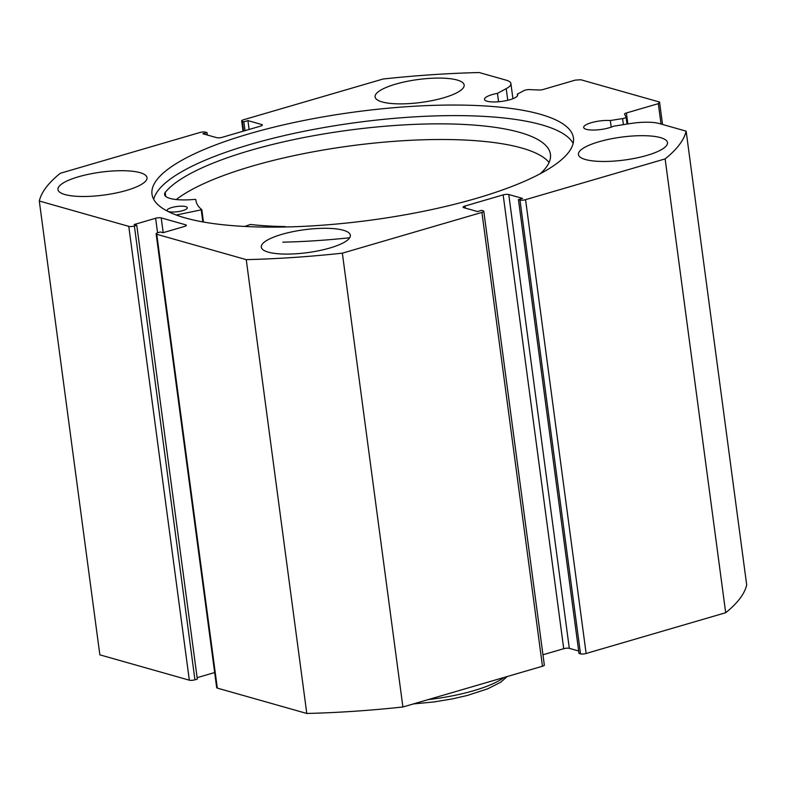 <?xml version="1.0" encoding="UTF-8"?>
<svg xmlns="http://www.w3.org/2000/svg" width="786" height="786" viewBox="0 0 786 786"><rect width="100%" height="100%" fill="white"/><g stroke="black" fill="none" stroke-linecap="round" stroke-linejoin="round"><path stroke-width="1.18" d="M244.77 226.447L250.41 224.462A169.904 43.692 -7.6 0 0 285.112 226.565L285.485 226.781A34.604 8.901 -7.6 0 0 285.23 226.987M182.48 210.707A10.208 2.623 172.4 0 1 167.074 210.452A10.208 2.623 172.4 0 1 171.908 207.504A10.208 2.623 172.4 0 1 187.314 207.75A10.208 2.623 172.4 0 1 182.48 210.707M549.09 162.486A196.844 50.618 -7.6 0 0 255.588 165.148A196.844 50.618 -7.6 0 0 176.261 199.536M540.218 173.745A196.844 50.618 -7.6 0 0 550.436 154.341A196.844 50.618 -7.6 0 0 253.495 149.507A196.844 50.618 -7.6 0 0 165.188 192.452A34.604 8.901 -7.6 0 0 164.598 194.555A34.604 8.901 -7.6 0 0 195.075 199.369L195.793 199.477A169.904 43.692 -7.6 0 0 195.871 200.292A169.904 43.692 -7.6 0 0 201.815 209.734L176.231 215.01M349.701 237.755A224.639 57.761 172.4 0 1 282.803 242.167M195.793 199.477L196.009 201.098L195.793 199.477M165.188 192.452L165.738 196.421M525.569 199.654L586.12 653.48A4.087 1.051 172.4 0 1 580.52 653.864L519.968 200.037A4.087 1.051 -7.6 0 0 525.569 199.654L665.133 158.9A326.74 84.014 -7.6 0 0 686.149 131.154L659.218 123.53A30.497 7.84 -7.6 0 0 629.724 123.638L613.463 126.232A16.742 4.303 172.4 0 1 609.229 127.774A16.742 4.303 172.4 0 1 592.546 130.044A16.742 4.303 172.4 0 1 583.664 127.45A16.742 4.303 172.4 0 1 591.298 122.704A16.742 4.303 172.4 0 1 610.329 120.533L622.581 118.578A4.087 1.051 -7.6 0 0 626.088 117.055A4.087 1.051 -7.6 0 0 626.049 116.957L624.565 114.245A4.087 1.051 172.4 0 1 624.526 114.137A4.087 1.051 172.4 0 1 626.393 112.978L658.314 103.654L659.542 102.042L580.834 79.75L575.234 80.123L543.313 89.447A4.087 1.051 172.4 0 1 538.96 89.997L529.499 89.604A4.087 1.051 -7.6 0 0 525.146 90.154A4.087 1.051 -7.6 0 0 523.908 90.626L517.296 94.182L517.512 95.764M243.041 131.233L241.666 120.926A4.087 1.051 -7.6 0 1 243.532 119.767L383.096 79.013A326.74 84.014 -7.6 0 1 479.205 72.538L506.135 80.162A30.497 7.84 172.4 0 1 510.9 83.571A30.497 7.84 172.4 0 1 506.223 88.651L497.45 93.367A16.742 4.303 -7.6 0 0 492.134 94.615A16.742 4.303 -7.6 0 0 484.5 99.36A16.742 4.303 -7.6 0 0 493.382 101.954A16.742 4.303 -7.6 0 0 510.055 99.684A16.742 4.303 -7.6 0 0 517.689 94.939A16.742 4.303 -7.6 0 0 517.296 94.182M497.45 93.367L498.57 101.758M610.329 120.533L611.213 127.145M573.141 143.386A212.584 54.666 -7.6 0 0 250.331 144.418A212.584 54.666 -7.6 0 0 153.712 199.349M476.522 198.318A212.584 54.666 -7.6 0 0 573.446 137.972A212.584 54.666 -7.6 0 0 460.684 105.088A212.584 54.666 -7.6 0 0 248.926 133.856A212.584 54.666 -7.6 0 0 152.003 194.201A212.584 54.666 -7.6 0 0 264.764 227.085A212.584 54.666 -7.6 0 0 476.522 198.318M281.771 234.385A44.93 11.554 -7.6 0 0 261.286 247.138A44.93 11.554 -7.6 0 0 285.112 254.084A44.93 11.554 -7.6 0 0 329.865 248.012A44.93 11.554 -7.6 0 0 350.35 235.25A44.93 11.554 -7.6 0 0 326.514 228.304A44.93 11.554 -7.6 0 0 281.771 234.385M78.443 176.791A44.93 11.554 -7.6 0 0 57.958 189.544A44.93 11.554 -7.6 0 0 81.783 196.49A44.93 11.554 -7.6 0 0 126.536 190.409A44.93 11.554 -7.6 0 0 147.021 177.656A44.93 11.554 -7.6 0 0 123.186 170.709A44.93 11.554 -7.6 0 0 78.443 176.791M598.912 141.765A44.93 11.554 -7.6 0 0 578.427 154.518A44.93 11.554 -7.6 0 0 602.253 161.464A44.93 11.554 -7.6 0 0 647.006 155.382A44.93 11.554 -7.6 0 0 667.491 142.63A44.93 11.554 -7.6 0 0 643.665 135.683A44.93 11.554 -7.6 0 0 598.912 141.765M395.584 84.161A44.93 11.554 -7.6 0 0 375.099 96.924A44.93 11.554 -7.6 0 0 398.924 103.87A44.93 11.554 -7.6 0 0 443.677 97.788A44.93 11.554 -7.6 0 0 464.162 85.035A44.93 11.554 -7.6 0 0 440.337 78.089A44.93 11.554 -7.6 0 0 395.584 84.161M207.337 135.015L207.003 132.569L205.48 132.136A4.087 1.051 -7.6 0 0 199.88 132.52L60.316 173.274A326.74 84.014 -7.6 0 0 39.3 201.019L128.776 226.358A4.087 1.051 -7.6 0 0 134.377 225.985L194.928 679.811L197.315 679.114L136.764 225.287L134.377 225.985M157.564 232.803L155.618 218.272L134.141 224.541L136.764 225.287M155.618 218.272A4.087 1.051 172.4 0 1 161.218 217.889L163.193 232.666M185.85 225.896L185.702 224.825L161.218 217.889M185.702 224.825A4.087 1.051 172.4 0 1 186.341 225.287A4.087 1.051 172.4 0 1 184.484 226.447L162.997 232.715L160.373 231.978L157.986 232.676A4.087 1.051 -7.6 0 0 156.119 233.835A4.087 1.051 -7.6 0 0 156.758 234.287L246.244 259.635A326.74 84.014 -7.6 0 0 342.352 253.171L481.916 212.407A4.087 1.051 -7.6 0 0 483.783 211.247A4.087 1.051 -7.6 0 0 483.144 210.795L481.612 210.353L477.515 211.552L463.74 207.651A4.087 1.051 172.4 0 1 463.101 207.199A4.087 1.051 172.4 0 1 464.968 206.04L465.243 208.074M503.158 194.879A4.087 1.051 172.4 0 1 508.758 194.506L569.31 648.332A4.087 1.051 -7.6 0 0 563.719 648.705L503.158 194.879L464.968 206.04M519.968 200.037L518.436 199.605L522.533 198.406L508.758 194.506M241.666 120.926A4.087 1.051 -7.6 0 0 242.304 121.378L243.601 131.066M261.846 125.583L261.699 124.522L247.934 120.622L243.837 121.82L242.304 121.378M261.699 124.522A4.087 1.051 172.4 0 1 262.337 124.974A4.087 1.051 172.4 0 1 260.48 126.133L222.281 137.295A4.087 1.051 172.4 0 1 216.69 137.668L202.916 133.767L207.003 132.569M586.12 653.48L725.684 612.726A326.74 84.014 -7.6 0 0 746.7 584.981L686.149 131.154M518.436 199.605L578.997 653.431L580.52 653.864M569.31 648.332L578.663 650.985M542.959 654.767L563.719 648.705M483.783 211.247L544.334 665.074A4.087 1.051 172.4 0 1 542.468 666.233L481.916 212.407M156.758 234.287L217.319 688.114L306.795 713.462A326.74 84.014 -7.6 0 0 402.904 706.987L542.468 666.233M217.319 688.114A4.087 1.051 172.4 0 1 216.681 687.662L156.119 233.835M197.119 677.66L214.657 672.541M194.928 679.811A4.087 1.051 172.4 0 1 189.328 680.185L128.776 226.358M39.3 201.019L99.851 654.846L189.328 680.185M342.352 253.171L402.904 706.987M725.684 612.726L665.133 158.9M306.795 713.462L246.244 259.635M661.036 124.05L658.314 103.654M659.542 102.042L662.539 124.473M245.016 130.653L243.837 121.82M249.113 129.454L247.934 120.622M428.262 699.589A79.641 20.475 -7.6 0 0 504.032 677.463M201.255 210.059L202.837 221.917M201.825 209.833L203.456 222.025L201.845 209.774M626.393 112.978L627.847 123.933M623.386 124.65L622.581 118.578M626.078 117.163L627.002 124.07M506.223 88.651L507.776 100.294M507.284 676.51L500.535 682.327L487.703 688.821L467.208 695.492L452.402 698.892L434.069 701.927L413.397 703.932M510.9 83.571L512.924 98.722M626.088 117.055L627.022 124.07"/></g></svg>
